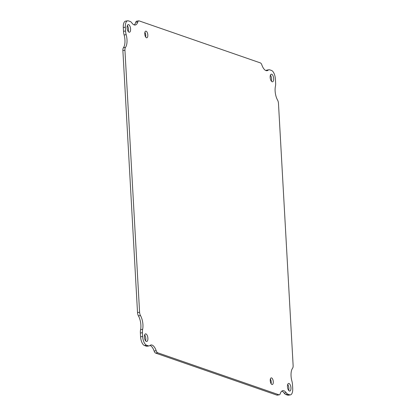 <?xml version="1.0" encoding="UTF-8"?>
<svg xmlns="http://www.w3.org/2000/svg" width="416" height="416" viewBox="0 0 416 416"><rect width="100%" height="100%" fill="white"/><g stroke="black" fill="none" stroke-linecap="round" stroke-linejoin="round"><path stroke-width="0.62" d="M128.289 31.564A3.858 1.674 81.1 0 0 128.534 29.349A3.858 1.674 81.1 0 0 127.353 25.605M271.097 383.692A3.364 1.461 81.1 0 0 271.222 382.06A3.364 1.461 81.1 0 0 270.369 379.049M145.631 36.951A3.364 1.461 81.1 0 0 145.761 35.318A3.364 1.461 81.1 0 0 144.903 32.308M288.647 390.395A3.858 1.674 81.1 0 0 288.891 388.185A3.858 1.674 81.1 0 0 287.711 384.436M145.579 340.818A3.858 1.674 81.1 0 0 145.824 338.608A3.858 1.674 81.1 0 0 144.643 334.859M271.357 81.141A3.858 1.674 81.1 0 0 271.601 78.926A3.858 1.674 81.1 0 0 270.421 75.182M265.985 70.585A10.613 4.602 81.1 0 0 266.11 70.486L268.169 70.158A7.717 3.344 -98.9 0 1 268.98 69.774A7.717 3.344 -98.9 0 1 269.75 69.852L271.497 70.455A7.717 3.344 -98.9 0 1 275.408 79.206L275.621 82.976A7.717 3.344 -98.9 0 1 275.413 86.367A10.613 4.602 -98.9 0 0 277.581 100.126A3.858 1.674 -98.9 0 1 278.476 103.428L293.124 365.451A3.858 1.674 -98.9 0 1 292.573 368.254A10.613 4.602 -98.9 0 0 291.886 381.025A7.717 3.344 -98.9 0 1 292.49 384.691L292.698 388.466A7.717 3.344 -98.9 0 1 290.404 394.878A7.717 3.344 -98.9 0 1 289.63 394.8L287.888 394.191A7.717 3.344 -98.9 0 1 286.203 392.751A10.613 4.602 -98.9 0 0 282.828 390.66A10.613 4.602 -98.9 0 0 280.244 393.713A3.858 1.674 -98.9 0 1 279.302 394.82L277.243 395.148A3.858 1.674 -98.9 0 1 276.853 395.106L155.641 353.101A3.858 1.674 -98.9 0 1 154.138 351.052A10.613 4.602 81.1 0 0 150.015 345.415M279.302 394.82A3.858 1.674 -98.9 0 1 278.918 394.784L157.7 352.778A3.858 1.674 -98.9 0 1 156.198 350.73A10.613 4.602 -98.9 0 0 151.003 344.978A10.613 4.602 -98.9 0 0 149.89 345.514A7.717 3.344 -98.9 0 1 149.084 345.904L147.02 346.226A7.717 3.344 -98.9 0 1 146.25 346.148L144.503 345.545A7.717 3.344 -98.9 0 1 140.592 336.794L140.379 333.024A7.717 3.344 -98.9 0 1 140.587 329.633A10.613 4.602 81.1 0 0 138.419 315.874A3.858 1.674 -98.9 0 1 137.524 312.572L122.876 50.549A3.858 1.674 -98.9 0 1 123.427 47.746A10.613 4.602 81.1 0 0 124.114 34.975A7.717 3.344 -98.9 0 1 123.51 31.309L123.302 27.534A7.717 3.344 -98.9 0 1 125.596 21.122L127.655 20.8A7.717 3.344 -98.9 0 1 128.43 20.878L130.177 21.481A7.717 3.344 -98.9 0 1 131.856 22.927A10.613 4.602 -98.9 0 0 135.236 25.017A10.613 4.602 -98.9 0 0 137.821 21.965A3.858 1.674 -98.9 0 1 138.757 20.852A3.858 1.674 -98.9 0 1 139.147 20.894L260.359 62.899A3.858 1.674 -98.9 0 1 261.862 64.948A10.613 4.602 -98.9 0 0 267.056 70.694A10.613 4.602 -98.9 0 0 268.169 70.158M134.16 24.908A10.613 4.602 81.1 0 0 135.756 22.287A3.858 1.674 -98.9 0 1 136.698 21.18L138.757 20.852M266.11 70.486A7.717 3.344 -98.9 0 1 266.916 70.096L268.98 69.774M290.404 394.878L288.345 395.2A7.717 3.344 -98.9 0 1 287.57 395.122L285.823 394.519A7.717 3.344 -98.9 0 1 284.144 393.073A10.613 4.602 81.1 0 0 281.84 391.092M130.598 29.026A3.858 1.674 -98.9 0 1 129.449 32.235A3.858 1.674 -98.9 0 1 127.197 28.683A3.858 1.674 -98.9 0 1 128.253 24.612A3.858 1.674 -98.9 0 1 130.598 29.026M273.281 381.737A3.364 1.461 -98.9 0 1 272.282 384.535A3.364 1.461 -98.9 0 1 270.322 381.436A3.364 1.461 -98.9 0 1 271.242 377.884A3.364 1.461 -98.9 0 1 273.281 381.737M147.82 34.996A3.364 1.461 -98.9 0 1 146.822 37.788A3.364 1.461 -98.9 0 1 144.856 34.694A3.364 1.461 -98.9 0 1 145.777 31.143A3.364 1.461 -98.9 0 1 147.82 34.996M290.956 387.858A3.858 1.674 -98.9 0 1 289.806 391.066A3.858 1.674 -98.9 0 1 287.555 387.514A3.858 1.674 -98.9 0 1 288.61 383.443A3.858 1.674 -98.9 0 1 290.956 387.858M147.888 338.286A3.858 1.674 -98.9 0 1 146.739 341.489A3.858 1.674 -98.9 0 1 144.487 337.938A3.858 1.674 -98.9 0 1 145.543 333.866A3.858 1.674 -98.9 0 1 147.888 338.286M273.666 78.603A3.858 1.674 -98.9 0 1 272.516 81.806A3.858 1.674 -98.9 0 1 270.265 78.255A3.858 1.674 -98.9 0 1 271.32 74.188A3.858 1.674 -98.9 0 1 273.666 78.603M149.084 345.904A7.717 3.344 -98.9 0 1 148.309 345.826L146.25 346.148M124.114 34.975L126.173 34.653A7.717 3.344 -98.9 0 1 125.575 30.982L125.362 27.212A7.717 3.344 -98.9 0 1 127.655 20.8M126.173 34.653A10.613 4.602 -98.9 0 1 125.486 47.419L123.427 47.746M138.419 315.874L140.478 315.552A3.858 1.674 -98.9 0 1 139.589 312.25L124.935 50.227A3.858 1.674 -98.9 0 1 125.486 47.419M140.478 315.552A10.613 4.602 -98.9 0 1 142.652 329.311L140.587 329.633M144.503 345.545L146.562 345.223A7.717 3.344 -98.9 0 1 142.652 336.471L142.444 332.696A7.717 3.344 -98.9 0 1 142.652 329.311M146.562 345.223L148.309 345.826M156.198 350.73L154.138 351.052M155.641 353.101L157.7 352.778M276.853 395.106L278.918 394.784M286.203 392.751L284.144 393.073M285.823 394.519L287.888 394.191M287.57 395.122L289.63 394.8M135.756 22.287L137.821 21.965M123.302 27.534L125.362 27.212M123.51 31.309L125.575 30.982M122.876 50.549L124.935 50.227M137.524 312.572L139.589 312.25M140.379 333.024L142.444 332.696M140.592 336.794L142.652 336.471"/></g></svg>
